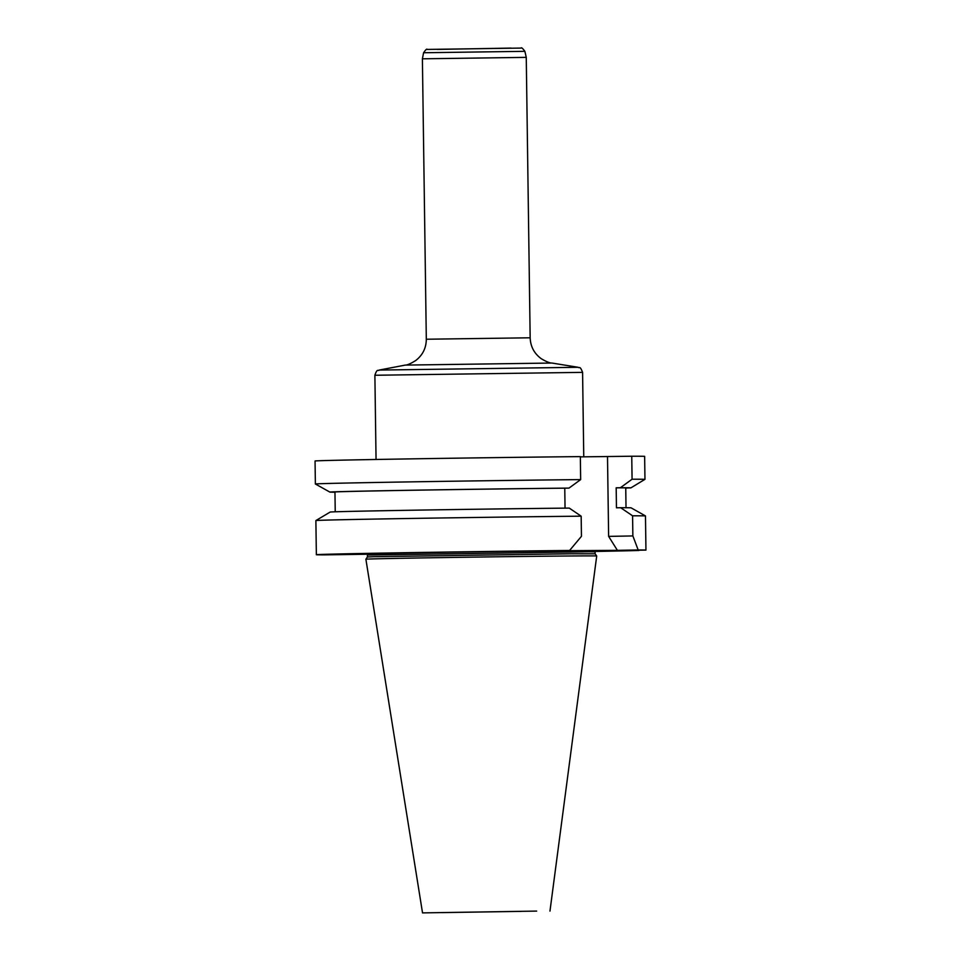 <?xml version="1.0" encoding="UTF-8"?>
<svg xmlns="http://www.w3.org/2000/svg" width="961" height="961" viewBox="0 0 961 961"><rect width="100%" height="100%" fill="white"/><g stroke="black" fill="none" stroke-linecap="round" stroke-linejoin="round"><path stroke-width="1.44" d="M521.186 911.376L442.084 912.614L521.186 911.376M571.339 553.764L595.111 553.8L596.709 555.999A115.416 0.601 -0.8 0 0 572.6 555.963A115.416 0.601 -0.8 0 0 444.21 557.56A115.416 0.601 -0.8 0 0 365.889 559.218L367.426 556.972L372.976 556.719L571.339 553.764M536.658 911.088L422.528 912.89L536.658 911.088M367.186 554.053L365.721 554.257A123.08 0.649 -0.8 0 1 358.189 554.125A123.08 0.649 -0.8 0 1 481.221 551.77A123.08 0.649 -0.8 0 1 604.265 550.689A123.08 0.649 -0.8 0 1 595.207 551.073M626.019 507.732L625.743 487.948A145.411 0.757 179.2 0 0 616.181 487.816L616.457 507.804L620.674 507.72L632.578 515.805A164.884 0.865 179.2 0 1 645.468 515.925L645.948 550.088A164.884 0.865 179.2 0 0 638.176 549.968L632.867 535.938L632.578 515.805M645.468 515.925L631.125 507.864A150.517 0.793 179.2 0 0 620.674 507.72M625.743 487.996L630.8 487.9A150.517 0.793 179.2 0 0 630.848 487.888A150.517 0.793 179.2 0 0 620.398 487.732L616.181 487.816M630.848 487.888L644.963 479.347A164.884 0.865 -0.8 0 0 632.074 479.227L620.398 487.732M632.074 479.227L631.749 456.235L580.336 456.871M631.749 456.235A164.884 0.865 179.2 0 1 644.639 456.355L644.963 479.347M626.992 488.104L625.755 488.116A150.517 0.793 179.2 0 0 626.992 488.104L627.185 487.96M638.897 550.209L645.948 550.088M595.111 551.458A164.884 0.865 179.2 0 0 638.897 550.473M632.867 535.938L608.625 536.382L607.508 456.679M581.165 516.177L569.26 508.093A150.517 0.793 179.2 0 0 413.002 510.207A150.517 0.793 179.2 0 0 330.14 512.069L315.893 520.562A164.884 0.865 179.2 0 0 315.881 520.562A164.884 0.865 179.2 0 1 408.533 518.496A164.884 0.865 179.2 0 1 581.165 516.177L581.453 536.31L569.609 550.461L548.827 550.833L617.394 550.341L608.625 536.382M329.863 492.092L315.376 483.996A164.884 0.865 -0.8 0 1 315.376 483.984L315.052 460.992A164.884 0.865 -0.8 0 1 407.032 458.938A164.884 0.865 -0.8 0 1 580.336 456.607L580.66 479.599L568.984 488.104A150.517 0.793 179.2 0 0 411.512 490.242A150.517 0.793 179.2 0 0 329.863 492.092A150.517 0.793 179.2 0 0 334.969 492.212M565.044 508.141L564.768 488.176L568.984 488.104M315.376 483.984A164.884 0.865 -0.8 0 1 407.344 481.929A164.884 0.865 -0.8 0 1 580.66 479.599M564.768 488.176A145.411 0.757 179.2 0 0 413.771 490.23A145.411 0.757 179.2 0 0 334.957 492.008L335.233 511.793M365.721 554.257L324.277 554.869A164.884 0.865 -0.8 0 1 316.361 554.725A164.884 0.865 -0.8 0 1 401.818 552.767A164.884 0.865 -0.8 0 1 569.609 550.461M617.394 550.341L638.176 549.968M524.874 51.329C522.676 48.302 521.379 47.221 520.97 48.086L427.104 49.431C426.864 48.579 425.699 49.684 423.597 52.747L524.874 51.329L526.256 57.372L422.396 58.813L426.312 339.233L530.16 337.791C530.508 346.561 534.22 353.552 541.307 358.741C546.413 361.732 549.956 363.174 551.95 363.042L405.254 365.096L379.139 370.069L578.174 367.294C579.471 368.616 579.807 365.168 582.582 372.363L374.886 375.258L376.051 459.478M595.111 553.8L595.087 551.866L588.985 551.758L367.39 555.05L367.042 553.776M437.339 49.407L511.048 48.086L437.339 49.407M367.426 556.972L367.39 555.05M549.968 911.112L596.709 555.999M422.528 912.89L365.889 559.218M316.361 554.725L315.881 520.562M595.412 550.581L595.087 551.866M551.95 363.042L578.174 367.294M582.582 372.363L583.759 456.847M526.256 57.372L530.16 337.791M426.312 339.233C426.216 348.026 422.696 355.114 415.765 360.495C410.743 363.63 407.236 365.156 405.254 365.096M374.886 375.258C377.337 367.823 378.214 371.451 379.139 370.069M423.597 52.747L422.396 58.813"/></g></svg>
